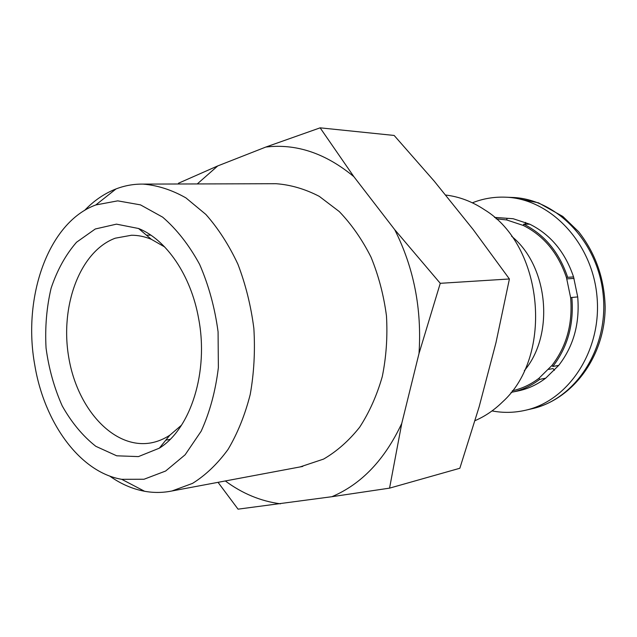 <?xml version="1.0" encoding="UTF-8"?>
<svg xmlns="http://www.w3.org/2000/svg" width="637" height="637" viewBox="0 0 637 637"><rect width="100%" height="100%" fill="white"/><g stroke="black" fill="none" stroke-linecap="round" stroke-linejoin="round"><path stroke-width="0.96" d="M548.608 369.38L553.027 368.568L554.421 370.32M525.621 222.385L525.151 224.176M495.498 217.464L513.167 218.73L494.535 217.456M511.997 392.193L518.088 390.943C527.993 388.888 537.198 384.637 545.694 378.187L539.722 379.357C531.194 385.855 521.95 390.131 511.997 392.193L511.057 392.376M552.805 366.474L558.721 365.399C573.579 346.194 579.909 323.365 577.703 296.922L571.851 297.471C574.072 324.129 567.726 347.125 552.805 366.474L551.976 365.431C566.564 346.432 572.79 323.875 570.641 297.75L571.851 297.471M567.686 277.31L573.563 276.928C565.138 252.093 550.543 234.52 529.785 224.208L523.694 224.168C544.539 234.567 559.206 252.276 567.686 277.31L566.476 277.605C558.147 253.088 543.767 235.714 523.351 225.474L523.694 224.168M507.004 218.65L506.67 219.94L496.048 218.802M512.291 390.776C521.838 388.697 530.709 384.549 538.91 378.322L539.722 379.357M320.132 127.838L394.152 135.45L434.179 181.091L473.211 229.607L509.409 278.974L495.968 342.706L479.167 406.725L459.842 468.259L389.557 488.141L401.78 423.358L419.011 353.511L440.263 283.314L394.709 229.654L353.861 176.664L320.132 127.838L265.804 147.059L217.743 165.923L178.456 183.241M492.027 410.913C503.111 413.031 514.218 412.824 525.35 410.292C568.69 400.856 602.276 350.143 596.949 296.022C592.044 241.861 549.556 198.338 505.221 197.175C493.81 196.777 482.862 198.656 472.367 202.813M513.167 218.73L529.785 224.208M573.563 276.928L577.703 296.922M558.721 365.399L545.694 378.187M524.299 370.71C554.851 334.576 548.369 266.035 511.599 236.255M538.91 378.322L551.976 365.431M570.641 297.75L566.476 277.605M523.351 225.474L506.67 219.94M475.035 420.651C485.091 416.327 494.296 410.053 502.657 401.828C553.895 355.669 543.488 245.5 484.51 209.748C472.081 201.483 459.038 196.57 445.374 195.01M440.263 283.314L509.409 278.974M218.029 482.328L238.055 509.162L331.869 496.709L389.557 488.141M198.609 318.46C208.936 371.865 190.646 428.86 159.314 448.185L138.42 456.602L116.698 455.805L95.813 446.306C82.786 436.034 71.583 422.562 62.219 405.896C54.209 387.917 48.818 368.632 46.055 348.057C44.916 327.33 46.605 307.384 51.103 288.219C57.187 270.096 65.659 254.768 76.536 242.235L95.271 228.994L116.467 224.144L138.555 228.5C166.257 239.472 190.957 275.272 198.609 318.46M34.78 365.089C44.208 422.578 79.856 472.312 121.739 479.319L144.042 479.239L165.628 471.03L185.12 454.794L201.173 431.193C209.812 412.203 215.545 391.014 218.372 367.629L218.077 331.813C214.852 307.751 208.697 285.265 199.612 264.363C189.093 245.078 176.775 229.344 162.682 217.169L140.482 204.875L117.741 200.854L95.821 204.947C48.316 222.289 22.303 297.129 34.78 365.089M109.66 476.03C120.704 483.905 132.353 488.985 144.591 491.27C153.732 492.927 162.873 492.823 172.006 490.968L192.541 483.379C205.679 475.186 217.52 463.855 228.07 449.396C237.601 433.303 244.982 415.013 250.214 394.51C254.028 373.131 255.238 351.106 253.86 328.429C250.97 305.895 245.651 284.484 237.904 264.196C228.93 245.038 218.252 228.452 205.87 214.438L185.9 197.876C171.767 189.866 157.474 185.279 143.014 184.101C133.698 183.982 124.701 185.59 116.038 188.926C104.436 193.465 93.95 200.639 84.57 210.441M300.059 466.937L323.596 459.086C336.901 451.33 348.917 440.716 359.634 427.252C369.333 412.33 376.889 395.434 382.288 376.555C386.277 356.895 387.67 336.678 386.468 315.904C383.753 295.273 378.601 275.67 371.005 257.109C362.166 239.576 351.584 224.391 339.258 211.548L319.288 196.363C305.107 189.014 290.703 184.794 276.076 183.711L273.305 183.719M353.861 176.664C325.642 153.294 296.285 143.429 265.804 147.059M217.743 165.923L197.263 183.942M225.323 480.959C242.355 493.579 260.732 501.2 280.463 503.819M331.869 496.709C361.434 484.208 384.74 459.763 401.78 423.358M419.011 353.511C421.949 308.969 413.851 267.683 394.709 229.654M181.529 425.158L169.832 435.182C163.844 439.1 157.594 441.664 151.073 442.882C113.991 449.634 77.3 409.073 68.78 357.588C59.798 306.214 79.832 251.304 115.249 238.198L131.461 235.252C138.094 235.22 144.718 236.574 151.327 239.305L164.696 246.957M566.874 278.879L574.017 278.393M512.005 197.446L538.488 202.821L562.821 216.461L578.587 231.685C595.491 253.192 604.346 278.242 605.15 306.819C605.222 355.542 573.443 399.311 531.959 408.763C575.1 399.359 608.518 349.06 603.247 295.425C598.382 241.757 556.141 198.609 512.005 197.446L505.221 197.175M531.959 408.763L525.35 410.292M121.739 479.319L144.591 491.27M95.821 204.947L116.038 188.926M172.006 490.968L302.782 466.427M143.014 184.101L276.076 183.711M151.327 239.305L138.555 228.5M169.832 435.182L159.314 448.185M165.811 440.151L170.127 439.347M146.446 235.172L150.842 235.149"/></g></svg>

